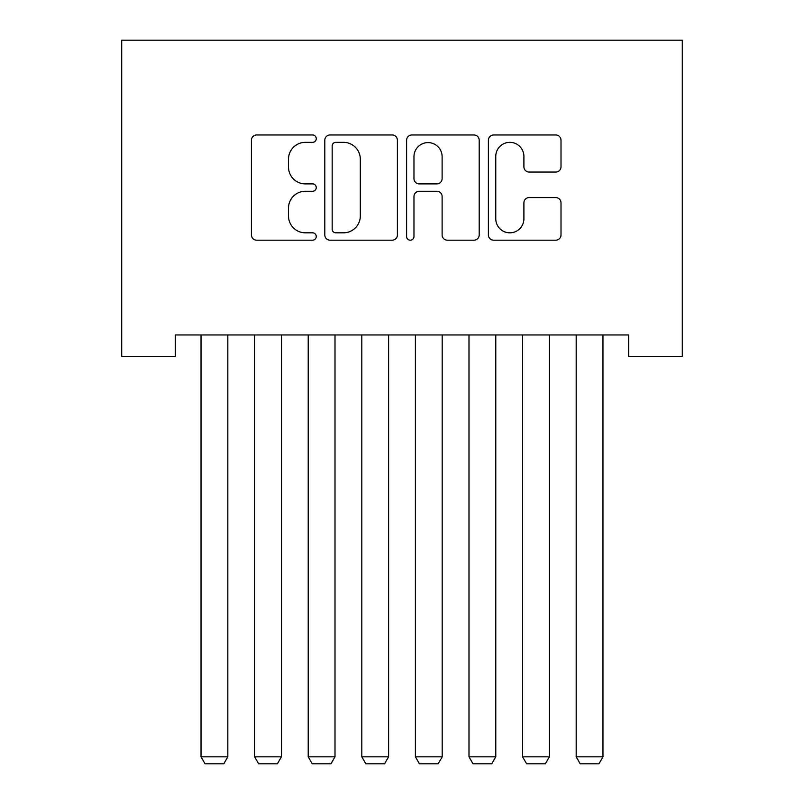 <?xml version="1.0" encoding="UTF-8"?>
<svg xmlns="http://www.w3.org/2000/svg" width="804" height="804" viewBox="0 0 804 804"><rect width="100%" height="100%" fill="white"/><g stroke="black" fill="none" stroke-linecap="round" stroke-linejoin="round"><path stroke-width="1.21" d="M316.253 138.66A3.678 3.678 0 0 0 312.575 134.971L256.677 134.971A5.256 5.256 0 0 0 251.421 140.238L251.421 234.919A5.256 5.256 0 0 0 256.677 240.185L312.575 240.185A3.678 3.678 0 0 0 316.253 236.497A3.678 3.678 0 0 0 312.575 232.818L305.339 232.818A16.834 16.834 0 0 1 288.505 215.985L288.505 208.095A16.834 16.834 0 0 1 305.339 191.262L312.575 191.262A3.678 3.678 0 0 0 316.253 187.573A3.678 3.678 0 0 0 312.575 183.895L305.339 183.895A16.834 16.834 0 0 1 288.505 167.061L288.505 159.172A16.834 16.834 0 0 1 305.339 142.338L312.575 142.338A3.678 3.678 0 0 0 316.253 138.66M555.735 172.056A5.256 5.256 0 0 0 561.001 166.8L561.001 140.238A5.256 5.256 0 0 0 555.735 134.971L493.666 134.971A5.256 5.256 0 0 0 488.4 140.238L488.4 234.919A5.256 5.256 0 0 0 493.666 240.185L555.735 240.185A5.256 5.256 0 0 0 561.001 234.919L561.001 202.829A5.256 5.256 0 0 0 555.735 197.573L529.173 197.573A5.256 5.256 0 0 0 523.906 202.829L523.906 218.748A14.07 14.07 0 0 1 509.836 232.818A14.07 14.07 0 0 1 495.766 218.748L495.766 156.408A14.07 14.07 0 0 1 509.836 142.338A14.07 14.07 0 0 1 523.906 156.408L523.906 166.8A5.256 5.256 0 0 0 529.173 172.056L555.735 172.056M628.698 334.956L175.302 334.956L175.302 356.393L121.716 356.393L121.716 40.2L682.284 40.2L682.284 356.393L628.698 356.393L628.698 334.956M397.397 140.238A5.256 5.256 0 0 0 392.141 134.971L330.062 134.971A5.256 5.256 0 0 0 324.806 140.238L324.806 234.919A5.256 5.256 0 0 0 330.062 240.185L392.141 240.185A5.256 5.256 0 0 0 397.397 234.919L397.397 140.238M411.859 134.971L473.938 134.971A5.256 5.256 0 0 1 479.194 140.238L479.194 234.919A5.256 5.256 0 0 1 473.938 240.185L447.376 240.185A5.256 5.256 0 0 1 442.11 234.919L442.11 196.518A5.256 5.256 0 0 0 436.853 191.262L419.226 191.262A5.256 5.256 0 0 0 413.97 196.518L413.97 236.497A3.678 3.678 0 0 1 410.281 240.185A3.678 3.678 0 0 1 406.603 236.497L406.603 140.238A5.256 5.256 0 0 1 411.859 134.971M335.851 142.338A3.678 3.678 0 0 0 332.173 146.016L332.173 229.14A3.678 3.678 0 0 0 335.851 232.818L343.479 232.818A16.834 16.834 0 0 0 360.313 215.985L360.313 159.172A16.834 16.834 0 0 0 343.479 142.338L335.851 142.338M442.11 156.669A14.07 14.07 0 0 0 428.04 142.599A14.07 14.07 0 0 0 413.97 156.669L413.97 178.639A5.256 5.256 0 0 0 419.226 183.895L436.853 183.895A5.256 5.256 0 0 0 442.11 178.639L442.11 156.669M227.823 334.956L227.823 756.835L201.03 756.835L201.03 334.956M227.823 756.835L223.803 763.8L205.05 763.8L201.03 756.835M281.42 334.956L281.42 756.835L254.627 756.835L254.627 334.956M281.42 756.835L277.4 763.8L258.637 763.8L254.627 756.835M335.007 334.956L335.007 756.835L308.213 756.835L308.213 334.956M335.007 756.835L330.987 763.8L312.233 763.8L308.213 756.835M388.603 334.956L388.603 756.835L361.81 756.835L361.81 334.956M388.603 756.835L384.583 763.8L365.83 763.8L361.81 756.835M442.19 334.956L442.19 756.835L415.397 756.835L415.397 334.956M442.19 756.835L438.17 763.8L419.417 763.8L415.397 756.835M495.787 334.956L495.787 756.835L468.993 756.835L468.993 334.956M495.787 756.835L491.767 763.8L473.013 763.8L468.993 756.835M549.373 334.956L549.373 756.835L522.58 756.835L522.58 334.956M549.373 756.835L545.363 763.8L526.6 763.8L522.58 756.835M602.97 334.956L602.97 756.835L576.177 756.835L576.177 334.956M602.97 756.835L598.95 763.8L580.197 763.8L576.177 756.835"/></g></svg>
